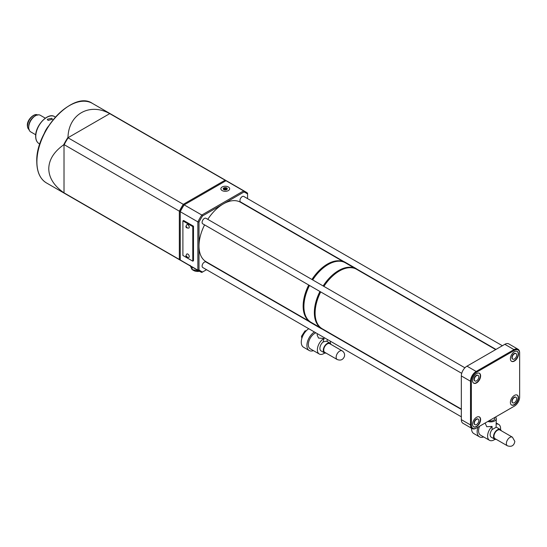 <?xml version="1.0" encoding="UTF-8"?>
<svg xmlns="http://www.w3.org/2000/svg" width="547" height="547" viewBox="0 0 547 547"><rect width="100%" height="100%" fill="white"/><g stroke="black" fill="none" stroke-linecap="round" stroke-linejoin="round"><path stroke-width="0.82" d="M327.762 264.659L327.762 264.659A33.866 19.555 120 0 0 312.508 279.811A33.948 19.596 120 0 1 327.824 264.625L327.824 264.625A33.948 19.596 120 0 1 333.041 262.273M309.308 285.343A33.866 19.555 120 0 0 303.817 306.135A33.866 19.555 120 0 0 303.817 306.17M344.979 262.601A34.345 19.829 120 0 0 344.596 262.369A34.345 19.829 120 0 0 327.427 264.071A34.345 19.829 120 0 0 311.927 279.476M308.734 285.008A34.345 19.829 120 0 0 310.252 321.855A34.345 19.829 120 0 0 310.641 322.074M309.328 285.356A33.948 19.596 120 0 0 303.817 306.204A33.948 19.596 120 0 0 304.392 311.899M345.314 268.413A33.948 19.596 120 0 0 339.003 271.08A33.948 19.596 120 0 0 323.708 286.272M320.508 291.811A33.948 19.596 120 0 0 315.845 319.455M495.685 349.595L356.576 269.281A34.345 19.829 120 0 0 339.4 270.984L339.058 271.182A33.866 19.555 120 0 0 323.803 286.334M320.604 291.866A33.866 19.555 120 0 0 315.113 312.658A33.866 19.555 120 0 0 315.113 312.85M339.058 271.182L339.4 270.984A34.345 19.829 120 0 0 323.899 286.389M320.706 291.92A34.345 19.829 120 0 0 315.113 313.048A34.345 19.829 120 0 0 322.231 328.768L461.333 409.088M189.255 227.176A1.997 1.156 -120 0 0 188.38 225.166A1.997 1.156 -120 0 0 186.842 224.632L185.959 226.198C185.7 227.511 186.657 228.14 188.838 228.092A1.997 1.156 -120 0 0 189.255 227.176M189.255 256.522A1.997 1.156 -120 0 0 188.38 254.512A1.997 1.156 -120 0 0 186.842 253.979L185.959 255.545C185.7 256.858 186.657 257.487 188.838 257.439A1.997 1.156 -120 0 0 189.255 256.522M51.726 118.282L47.295 119.253L48.054 120.402L52.491 119.253L51.726 118.282M515.876 353.547A3.193 1.846 120 0 0 515.739 353.451A3.193 1.846 120 0 0 514.146 353.608A3.193 1.846 120 0 0 512.054 356.425A3.193 1.846 120 0 0 512.546 358.989A3.193 1.846 120 0 0 512.696 359.058M514.426 353.772A3.193 1.846 120 0 0 512.341 356.589A3.193 1.846 120 0 0 512.826 359.147A3.193 1.846 120 0 0 514.426 358.989A3.193 1.846 120 0 0 516.512 356.179A3.193 1.846 120 0 0 516.026 353.615A3.193 1.846 120 0 0 514.426 353.772M514.426 361.047A5.709 3.296 120 0 0 518.159 356.015A5.709 3.296 120 0 0 517.284 351.434A5.709 3.296 120 0 0 514.426 351.721A5.709 3.296 120 0 0 510.693 356.753A5.709 3.296 120 0 0 511.568 361.328A5.709 3.296 120 0 0 514.426 361.047M511.431 361.239A5.709 3.296 120 0 0 514.146 360.883A5.709 3.296 120 0 0 517.838 355.981A5.709 3.296 120 0 0 517.134 351.359M478.037 375.392A3.193 1.846 120 0 0 477.9 375.297A3.193 1.846 120 0 0 476.3 375.461A3.193 1.846 120 0 0 474.215 378.271A3.193 1.846 120 0 0 474.707 380.835A3.193 1.846 120 0 0 474.851 380.903M476.587 375.618A3.193 1.846 120 0 0 474.495 378.435A3.193 1.846 120 0 0 474.987 380.999A3.193 1.846 120 0 0 476.587 380.835A3.193 1.846 120 0 0 478.673 378.025A3.193 1.846 120 0 0 478.181 375.461A3.193 1.846 120 0 0 476.587 375.618M476.587 382.893A5.709 3.296 120 0 0 480.314 377.861A5.709 3.296 120 0 0 479.439 373.286A5.709 3.296 120 0 0 476.587 373.567A5.709 3.296 120 0 0 472.854 378.599A5.709 3.296 120 0 0 473.729 383.173A5.709 3.296 120 0 0 476.587 382.893M473.593 383.085A5.709 3.296 120 0 0 476.3 382.729A5.709 3.296 120 0 0 479.992 377.827A5.709 3.296 120 0 0 479.295 373.211M478.037 419.084A3.193 1.846 120 0 0 477.9 418.995A3.193 1.846 120 0 0 476.3 419.152A3.193 1.846 120 0 0 474.215 421.969A3.193 1.846 120 0 0 474.707 424.527A3.193 1.846 120 0 0 474.851 424.602M476.587 419.317A3.193 1.846 120 0 0 474.495 422.134A3.193 1.846 120 0 0 474.987 424.691A3.193 1.846 120 0 0 476.587 424.534A3.193 1.846 120 0 0 478.673 421.716A3.193 1.846 120 0 0 478.181 419.159A3.193 1.846 120 0 0 476.587 419.317M476.587 426.585A5.709 3.296 120 0 0 480.314 421.552A5.709 3.296 120 0 0 479.439 416.978A5.709 3.296 120 0 0 476.587 417.258A5.709 3.296 120 0 0 472.854 422.291A5.709 3.296 120 0 0 473.729 426.872A5.709 3.296 120 0 0 476.587 426.585M473.593 426.783A5.709 3.296 120 0 0 476.3 426.428A5.709 3.296 120 0 0 479.992 421.518A5.709 3.296 120 0 0 479.295 416.903M515.876 397.238A3.193 1.846 120 0 0 515.739 397.149A3.193 1.846 120 0 0 514.146 397.307A3.193 1.846 120 0 0 512.054 400.124A3.193 1.846 120 0 0 512.546 402.681A3.193 1.846 120 0 0 512.696 402.749M514.426 397.471A3.193 1.846 120 0 0 512.341 400.281A3.193 1.846 120 0 0 512.826 402.845A3.193 1.846 120 0 0 514.426 402.688A3.193 1.846 120 0 0 516.512 399.871A3.193 1.846 120 0 0 516.026 397.313A3.193 1.846 120 0 0 514.426 397.471M514.426 404.739A5.709 3.296 120 0 0 518.159 399.707A5.709 3.296 120 0 0 517.284 395.132A5.709 3.296 120 0 0 514.426 395.413A5.709 3.296 120 0 0 510.693 400.445A5.709 3.296 120 0 0 511.568 405.026A5.709 3.296 120 0 0 514.426 404.739M511.431 404.937A5.709 3.296 120 0 0 514.146 404.575A5.709 3.296 120 0 0 517.838 399.672A5.709 3.296 120 0 0 517.134 395.057M45.312 118.173L40.287 115.267A9.586 5.532 120 0 0 35.493 115.738L34.646 116.231A8.39 4.841 120 0 0 28.711 126.501L28.711 127.478A9.586 5.532 120 0 0 30.7 131.868L35.733 134.774M35.493 115.738A9.586 5.532 120 0 0 28.711 127.478M48.567 126.056A15.576 8.991 120 0 0 44.184 133.646M111.827 114.61A45.927 26.516 120 0 0 111.656 114.508A45.927 26.516 120 0 0 109.4 113.441C89.264 102.515 68.594 114.446 67.992 137.345A45.927 26.516 120 0 0 63.671 144.818C53.907 151.792 48.936 159.758 48.765 168.729C48.936 177.693 53.907 185.665 63.671 192.633L179.341 259.456L180.243 259.264M344.596 262.369L240.454 202.24A34.345 19.829 120 0 0 223.279 203.942A34.345 19.829 120 0 0 207.778 219.347M204.585 224.879A34.345 19.829 120 0 0 198.999 246.006A34.345 19.829 120 0 0 206.11 261.733L310.252 321.855M495.979 349.424L356.726 269.021A3.193 1.846 -60 0 1 356.391 268.727L344.419 261.815A3.193 1.846 120 0 0 344.747 262.109A3.193 1.846 120 0 0 345.171 262.252L356.391 268.727M502.372 345.731L243.798 196.448A3.193 1.846 120 0 0 242.198 196.605A3.193 1.846 120 0 0 240.112 199.423A3.193 1.846 120 0 0 240.605 201.98L344.747 262.109M464.923 367.81L205.959 218.294A3.193 1.846 120 0 0 204.359 218.451A3.193 1.846 120 0 0 202.274 221.268A3.193 1.846 120 0 0 202.766 223.832L461.73 373.341M310.436 322.415A3.193 1.846 120 0 0 310.101 322.115L205.959 261.992A3.193 1.846 120 0 0 204.359 262.15A3.193 1.846 120 0 0 202.274 264.967A3.193 1.846 120 0 0 202.766 267.524L461.333 416.807M310.101 322.115A3.193 1.846 120 0 0 309.677 321.978L321.657 328.891A3.193 1.846 -60 0 1 322.08 329.027L461.333 409.429M247.565 198.623L247.565 194.062A45.127 26.058 120 0 0 243.983 191.99L202.581 215.894A45.127 26.058 120 0 0 198.999 222.103L198.999 269.91A45.127 26.058 120 0 0 202.581 271.982L206.534 269.698M192.783 226.608L182.896 220.899L182.896 255.463L192.783 261.172L192.783 226.608L193.488 226.198L183.607 220.489L182.896 220.899M180.243 259.975L197.864 270.15L197.864 221.863L180.243 211.696L180.243 259.975A45.927 26.516 120 0 0 182.13 261.261L199.751 271.435A45.927 26.516 -60 0 1 197.864 270.15L198.999 269.91M192.783 261.172L193.488 260.762L193.488 226.198M247.565 206.349L247.565 206M202.581 271.982L201.809 272.427A45.927 26.516 -60 0 1 199.751 271.435M67.992 137.345L68.129 137.851L183.286 204.339A45.927 26.516 120 0 0 179.341 211.169L179.341 259.456A45.927 26.516 120 0 0 181.228 260.741A45.927 26.516 120 0 0 181.686 260.994M64.184 192.968A45.927 26.516 120 0 0 66.071 194.253L181.228 260.741M63.671 192.633A45.927 26.516 120 0 0 65.729 194.055A45.927 26.516 120 0 0 65.9 194.151M243.983 191.99L243.62 190.896L226 180.722L184.189 204.865L201.809 215.033L243.62 190.896A45.927 26.516 -60 0 1 245.678 191.888A45.927 26.516 -60 0 1 247.565 193.173L247.565 194.062M245.678 191.888L228.058 181.713A45.927 26.516 120 0 0 226 180.722M227.6 181.46A45.927 26.516 120 0 0 227.155 181.194A45.927 26.516 120 0 0 225.097 180.202L109.4 113.441M225.385 181.078L225.097 180.202L183.286 204.339L184.189 204.865A45.927 26.516 120 0 0 180.243 211.696L64.184 144.681L63.671 144.818M227.155 181.194L111.998 114.706A45.927 26.516 120 0 0 109.94 113.714M198.999 222.103L197.864 221.863A45.927 26.516 -60 0 1 201.809 215.033L202.581 215.894M183.901 205.029A45.285 26.147 120 0 0 180.243 211.361L180.243 211.696M68.129 137.851A45.927 26.516 120 0 0 64.184 144.681M109.503 113.769L68.218 137.605A45.688 26.379 120 0 0 64.013 144.893L64.013 192.565M517.995 349.218L508.819 343.919A7.986 4.608 120 0 0 504.826 344.316L466.981 366.162A7.986 4.608 120 0 0 461.333 375.946L461.333 419.645A7.986 4.608 120 0 0 462.988 423.296L472.17 428.595A7.986 4.608 -60 0 1 470.516 424.944L470.516 381.245A7.986 4.608 -60 0 1 476.163 371.461L514.002 349.615A7.986 4.608 -60 0 1 517.995 349.218A7.986 4.608 -60 0 1 519.65 352.877L519.65 353.369A7.391 4.267 120 0 0 514.426 350.353L476.587 372.199A7.391 4.267 120 0 0 471.364 381.245L471.364 424.944A7.391 4.267 120 0 0 476.587 427.959L514.426 406.106A7.391 4.267 120 0 0 519.65 397.06L519.65 353.369M514.009 406.353A7.986 4.608 -60 0 1 514.002 406.353L514.426 406.106L514.002 406.353M476.163 428.198L476.587 427.959L476.163 428.198A7.986 4.608 -60 0 1 472.17 428.595M226.54 189.693A1.634 0.944 0 0 0 226.643 189.611L226.896 189.071A1.634 0.944 0 0 0 226.704 188.667L226.704 189.556M226.02 189.871L226.02 188.271L226.561 188.182L226.704 188.667M223.819 189.611A2.038 1.176 0 0 0 226.697 189.611A2.038 1.176 0 0 0 226.697 187.949A2.038 1.176 0 0 0 223.819 187.949A2.038 1.176 0 0 0 223.819 189.611L223.819 189.611M228.366 186.985A4.39 2.537 0 0 0 222.15 186.985A4.39 2.537 0 0 0 222.15 190.575A4.39 2.537 0 0 0 228.366 190.575A4.39 2.537 0 0 0 228.366 186.985L228.366 186.985M226.02 188.271A1.634 0.944 0 0 0 225.323 188.161L225.323 189.959M224.379 189.843L224.379 188.305L225.323 188.161M224.379 188.305A1.634 0.944 0 0 0 223.873 188.599L223.873 189.645M223.955 189.693L223.805 189.549A1.634 0.944 0 0 1 223.62 189.146L223.873 188.599M224.783 189.925L224.783 187.908M226.561 189.679L226.561 188.182M347.584 267.9A33.948 19.596 120 0 0 338.921 271.032A33.948 19.596 120 0 0 323.619 286.225M323.14 285.951A34.345 19.829 -60 0 1 338.641 270.546A34.345 19.829 -60 0 1 355.81 268.844A34.345 19.829 -60 0 1 356.186 269.069M312.604 279.866A33.948 19.596 -60 0 1 327.906 264.673L328.186 264.509A34.345 19.829 120 0 0 312.686 279.914M355.81 268.844L345.362 262.813A34.345 19.829 120 0 0 328.186 264.509L327.906 264.673M321.848 328.542A34.345 19.829 -60 0 1 321.465 328.33A34.345 19.829 -60 0 1 319.94 291.483M309.493 285.452A34.345 19.829 120 0 0 303.906 306.573A34.345 19.829 120 0 0 311.017 322.299L321.465 328.33M320.426 291.763A33.948 19.596 120 0 0 316.535 321.677M303.906 306.409A33.948 19.596 -60 0 1 303.906 306.252A33.948 19.596 -60 0 1 309.411 285.404M489.045 420.759A3.993 2.304 0 0 0 494.7 418.667L494.7 417.498M487.862 421.443A5.593 3.227 0 0 0 493.476 421.463A5.593 3.227 0 0 0 496.293 418.667A5.593 3.227 0 0 0 495.52 417.026M485.114 423.036L486.755 426.735L492.061 426.414A9.183 5.306 120 0 0 487.596 436.109A9.183 5.306 120 0 0 489.503 440.314A9.183 5.306 120 0 0 494.967 439.289M500.532 429.648A9.183 5.306 120 0 0 500.587 428.609A9.183 5.306 120 0 0 498.686 424.404A9.183 5.306 120 0 0 496.129 424.062L496.129 427.269L492.061 429.621L492.061 426.414M496.129 424.062L496.293 418.667M512.402 437.169L499.979 429.99A4.991 2.885 120 0 0 496.129 431.33A4.991 2.885 120 0 0 493.955 436.356A4.991 2.885 120 0 0 494.987 438.639L507.411 445.812A4.991 2.885 -60 0 1 506.378 443.528A4.991 2.885 -60 0 1 508.56 438.503A4.991 2.885 -60 0 1 512.402 437.169L514.843 441.408C514.05 445.682 511.575 447.145 507.411 445.812M477.982 427.152A11.179 6.455 120 0 0 477.148 431.706A11.179 6.455 120 0 0 479.466 436.827A11.179 6.455 120 0 0 483.651 436.937M471.507 428.212A11.179 6.455 120 0 0 471.5 428.445A11.179 6.455 120 0 0 473.818 433.566L479.466 436.827M501.237 430.721A5.593 3.227 120 0 0 500.279 429.47A5.593 3.227 120 0 0 495.972 430.974A5.593 3.227 120 0 0 493.531 436.595A5.593 3.227 120 0 0 494.686 439.159A5.593 3.227 120 0 0 496.245 439.364M500.279 429.47L496.888 427.515A5.593 3.227 120 0 0 496.129 427.269M492.061 429.621A5.593 3.227 120 0 0 490.139 434.639A5.593 3.227 120 0 0 491.295 437.203L494.686 439.159M479.603 426.216A9.183 5.306 120 0 0 478.563 430.892A9.183 5.306 120 0 0 480.464 435.097L489.503 440.314M317.451 333.738L317.13 334.935L318.518 338.073L324.056 338.449A9.183 5.306 120 0 0 317.759 347.017A9.183 5.306 120 0 0 319.27 354.012A9.183 5.306 120 0 0 324.733 352.986M327.441 339.502L326.942 341.383C326.655 341.089 325.383 341.287 323.106 342.012L324.056 338.449M342.169 350.866L329.745 343.694A4.991 2.885 120 0 0 323.933 348.535A4.991 2.885 120 0 0 324.754 352.336L337.178 359.509A4.991 2.885 -60 0 1 336.357 355.707A4.991 2.885 -60 0 1 342.169 350.866C344.179 352.213 344.931 354.059 344.439 356.405C343.058 359.796 340.637 360.829 337.178 359.509M314.395 331.974A11.179 6.455 120 0 0 307.393 342.005A11.179 6.455 120 0 0 309.233 350.524A11.179 6.455 120 0 0 313.417 350.634M308.747 328.713A11.179 6.455 120 0 0 301.746 338.75A11.179 6.455 120 0 0 303.585 347.263L309.233 350.524M331.003 344.419A5.593 3.227 120 0 0 330.046 343.174A5.593 3.227 120 0 0 323.53 348.596A5.593 3.227 120 0 0 324.453 352.856A5.593 3.227 120 0 0 326.012 353.068M323.106 342.012A5.593 3.227 120 0 0 320.145 346.641A5.593 3.227 120 0 0 321.062 350.901L324.453 352.856M330.299 343.345A9.183 5.306 120 0 0 330.265 341.137M315.879 332.829A9.183 5.306 120 0 0 308.72 341.8A9.183 5.306 120 0 0 310.231 348.795L319.27 354.012M302.388 336.815L301.5 336.296L301.848 338.388M306.361 330.675L304.994 330.887L301.5 336.296M305.752 331.325L304.994 330.887M190.041 265.274L192.011 269.527A7.788 4.499 0 0 0 192.079 269.568L193.768 270.546A5.395 3.111 0 0 0 199.457 271.264M193.768 270.546L192.079 269.568A7.788 4.499 0 0 0 192.141 269.603L198.828 270.902M192.011 269.527L192.011 266.963M192.141 267.039L192.141 269.603M186.992 227.176L186.431 226.848L186.992 227.176M186.992 256.522L186.431 256.194L186.992 256.522M37.319 114.973A8.39 4.841 120 0 0 31.001 117.673A8.39 4.841 120 0 0 27.582 125.851A8.39 4.841 120 0 0 28.964 129.441M35.774 136.121A15.172 8.759 -60 0 1 46.645 117.455M39.001 143.574C36.799 142.213 35.685 139.779 35.658 136.285C35.193 125.728 47.972 112.087 54.577 116.6A15.576 8.991 120 0 0 42.57 120.771A15.576 8.991 120 0 0 35.774 136.449A15.576 8.991 120 0 0 39.001 143.574L39.849 144.066M36.902 161.556A45.524 26.283 -60 0 1 69.237 105.715M46.413 182.903C40.116 179.026 36.902 171.963 36.786 161.721C35.336 130.521 73.428 90.132 92.34 103.356A45.927 26.516 120 0 0 56.95 115.663A45.927 26.516 120 0 0 36.902 161.878A45.927 26.516 120 0 0 46.413 182.903L65.729 194.055M514.426 350.353L514.002 349.615L504.826 344.316M476.587 372.199L476.163 371.461L466.981 366.162M471.364 381.245L470.516 381.245L461.333 375.946M471.364 424.944L470.516 424.944L461.333 419.645M315.113 312.658L315.113 313.048M29.319 129.687C28.212 129.242 27.555 127.854 27.35 125.523C26.892 119.287 35.111 112.47 37.709 115.164M92.34 103.356L111.656 114.508M54.577 116.6L55.425 117.092M498.686 424.404L496.293 423.022M330.046 343.174L326.853 341.328M320.665 327.872L320.563 328.262"/></g></svg>

